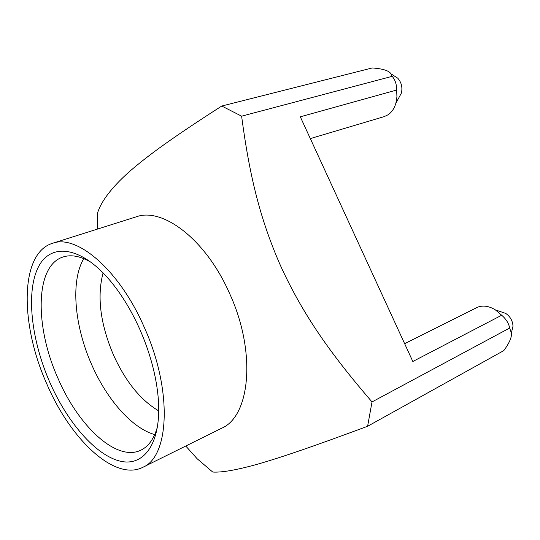 <?xml version="1.0" encoding="UTF-8"?>
<svg xmlns="http://www.w3.org/2000/svg" width="540" height="540" viewBox="0 0 540 540"><rect width="100%" height="100%" fill="white"/><g stroke="black" fill="none" stroke-linecap="round" stroke-linejoin="round"><path stroke-width="0.81" d="M144.005 326.72C119.104 269.609 76.673 233.941 52.427 243.324C19.521 253.382 20.021 324.594 46.838 383.994C70.355 439.195 114.629 481.599 142.756 467.343C169.553 456.732 172.706 389.59 144.005 326.72M139.766 329.218C131.517 310.824 121.898 294.955 110.923 281.603C80.845 245.329 49.883 242.507 37.949 267.887C25.832 293.2 31.536 340.538 49.781 382.259C67.088 421.747 94.885 454.471 119.306 460.944C143.64 467.498 161.642 443.603 158.342 399.195C156.499 376.663 150.309 353.336 139.766 329.218M142.756 467.343L221.461 428.315C250.351 416.441 256.642 351.743 229.331 292.916C205.747 239.409 162.574 206.935 136.188 216.844L52.427 243.324M185.76 446.02L197.107 458.71L212.706 472.041C221.974 472.655 237.512 469.874 259.315 463.691C284.006 456.462 312.822 446.607 367.605 426.269L372.019 401.936C329.623 352.714 303.217 314.624 281.381 267.597C260.064 219.76 249.48 175.568 241.616 116.168L221.758 106.029C173.138 137.241 148.466 155.02 128.729 172.206C111.517 187.711 101.108 201.366 97.497 213.165L97.301 229.142M404.642 343.697L477.65 307.166C483.172 305.141 489.078 306.045 495.362 309.872L505.764 313.436C510.246 316.575 512.656 320.821 513 326.174L511.373 333.031C511.988 336.967 509.47 342.826 503.82 350.595L367.605 426.269M511.373 333.031L509.666 328.03L372.019 401.936M495.362 309.872L501.687 315.238L412.83 361.496L300.301 116.802L396.65 90.058C396.731 84.659 395.253 80.082 392.229 76.316L241.616 116.168M501.687 315.238C506.088 319.032 508.748 323.298 509.666 328.03M392.229 76.316L390.987 73.838C389.009 70.652 382.759 68.695 372.236 67.959L221.758 106.029M513 326.174L511.745 331.466M396.65 90.058L396.934 96.849L395.867 103.255C394.342 108.419 391.763 112.253 388.132 114.75L384.21 116.613L310.325 138.591M390.987 73.838L397.805 78.226C401.476 82.512 402.671 87.46 401.389 93.083L395.867 103.255M359.627 245.808L361.658 250.222M91.753 262.703C80.879 256.203 71.314 254.293 63.065 256.986C34.816 265.754 34.742 326.963 58.03 378.445C78.422 426.229 116.728 462.233 140.947 450.131C148.75 446.344 154.319 438.338 157.639 426.107M154.73 434.585C132.003 428.301 106.859 399.418 91.706 364.702C74.486 326.126 70.322 281.252 83.774 258.62M103.093 272.869C96.842 296.555 100.312 323.939 113.495 355.023C125.55 381.557 140.636 400.194 158.76 410.92"/></g></svg>
